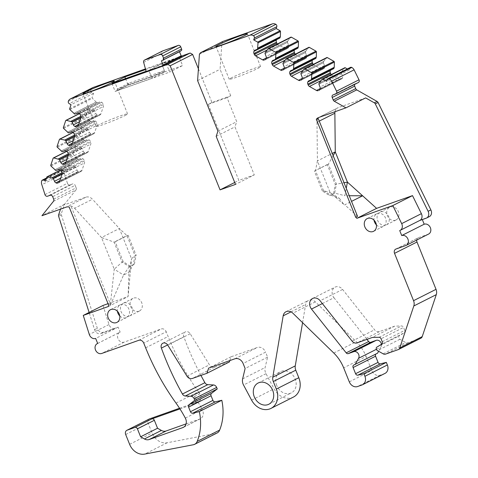 <?xml version="1.0" encoding="UTF-8"?>
<svg xmlns="http://www.w3.org/2000/svg" width="478" height="478" viewBox="0 0 478 478"><rect width="100%" height="100%" fill="white"/><g stroke="black" fill="none" stroke-linecap="round" stroke-linejoin="round"><path stroke-width="0.36" stroke-dasharray="2.39 1.79" d="M181.945 56.261L164.247 62.546L161.707 53.243A2.163 1.769 63.2 0 1 162.347 51.098M145.623 69.543L161.672 63.843L164.886 71.849L182.59 65.57L179.37 57.563L161.672 63.843L148.778 70.35L151.998 78.356L152.733 77.986L152.195 76.653L163.613 70.887L164.151 72.226L128.445 84.893L117.026 90.659A1.44 1.183 63.2 0 1 117.606 88.926L152.195 76.653M164.247 62.546L161.672 63.843L164.886 71.849L164.151 72.226M146.196 71.652L148.778 70.35L166.475 64.07L169.696 72.076L182.59 65.57M163.613 70.887L129.024 83.166A1.44 1.183 -116.8 0 0 128.445 84.893M117.026 90.659L152.733 77.986M161.672 63.843L148.778 70.35L151.998 78.356L169.696 72.076M175.994 403.062L198.466 391.727A108.046 88.561 63.2 0 1 199.9 393.77A5.401 4.427 63.2 0 1 198.836 401.359A5.401 4.427 63.2 0 1 198.418 401.538L179.531 408.242M185.321 418.101L202.266 409.55A108.046 88.561 63.2 0 0 194.379 396.561A5.401 4.427 63.2 0 1 193.315 404.143A5.401 4.427 63.2 0 1 192.891 404.328L198.418 401.538M179.961 408.917L192.891 404.328M276.565 39.68A2.521 2.067 63.2 0 1 277.324 38.927A2.521 2.067 63.2 0 1 277.521 38.843L279.851 38.013M265.003 53.679L287.469 42.345L288.593 45.129A2.521 2.067 63.2 0 1 288.682 46.981L288.587 47.274A2.521 2.067 63.2 0 1 287.678 48.362A2.521 2.067 63.2 0 1 287.481 48.445L286.728 48.714A2.521 2.067 63.2 0 1 285.073 48.517L278.005 44.508A2.521 2.067 63.2 0 1 277.354 43.982M287.469 42.345L264.991 53.417M265.338 52.365L287.81 41.03L287.457 42.076M287.81 41.03L290.708 37.296L268.242 48.637M294.526 49.879A2.521 2.067 63.2 0 1 295.285 49.126A2.521 2.067 63.2 0 1 295.482 49.043L297.812 48.218M282.964 63.879L305.43 52.544L306.553 55.328A2.521 2.067 63.2 0 1 306.643 57.181L306.547 57.474A2.521 2.067 63.2 0 1 305.639 58.567A2.521 2.067 63.2 0 1 305.442 58.651L304.689 58.913A2.521 2.067 63.2 0 1 303.034 58.722L295.966 54.707A2.521 2.067 63.2 0 1 295.314 54.181M305.43 52.544L282.952 63.616M283.305 62.57L305.771 51.23L305.418 52.281M305.771 51.23L308.669 47.495L286.203 58.836M312.487 60.079A2.521 2.067 63.2 0 1 313.245 59.326A2.521 2.067 63.2 0 1 313.443 59.242L315.773 58.418M300.925 74.084L323.397 62.743L324.514 65.528A2.521 2.067 63.2 0 1 324.604 67.386L324.508 67.673A2.521 2.067 63.2 0 1 323.6 68.766A2.521 2.067 63.2 0 1 323.403 68.85L322.656 69.113A2.521 2.067 63.2 0 1 321.001 68.922L313.932 64.906A2.521 2.067 63.2 0 1 313.275 64.387M323.397 62.743L300.913 73.815M301.265 72.77L323.731 61.429L323.379 62.481M323.731 61.429L326.635 57.701L304.163 69.035M330.447 70.278A2.521 2.067 63.2 0 1 331.212 69.531A2.521 2.067 63.2 0 1 331.409 69.447L333.74 68.617M318.886 84.283L341.358 72.943L342.475 75.733A2.521 2.067 63.2 0 1 342.571 77.585L342.469 77.878A2.521 2.067 63.2 0 1 341.561 78.966A2.521 2.067 63.2 0 1 341.364 79.049L340.617 79.318A2.521 2.067 63.2 0 1 338.962 79.121L331.893 75.106A2.521 2.067 63.2 0 1 331.236 74.586M341.358 72.943L318.874 84.02M319.226 82.969L341.692 71.634L341.34 72.68M341.692 71.634L344.596 67.9L322.124 79.24M350.458 67.38A1.798 1.476 63.2 0 0 349.806 68.157L349.191 70.009L347.339 68.957M358.392 82.515A2.163 1.769 63.2 0 1 358.219 82.586L355.542 83.536L333.076 94.877M354.652 84.403A2.163 1.769 63.2 0 1 355.375 83.608A2.163 1.769 63.2 0 1 355.542 83.536M429.322 216.648A5.401 4.427 63.2 0 1 428.903 216.827L419.63 220.531M422.325 219.575L422.176 219.211M428.635 234.041A5.401 4.427 63.2 0 1 428.21 234.22L418.447 237.686L395.981 249.026M416.72 240.058A3.603 2.952 63.2 0 1 418.166 237.811A3.603 2.952 63.2 0 1 418.447 237.686M420.927 338.179A3.603 2.952 63.2 0 1 420.646 338.299L408.003 342.786A3.603 2.952 63.2 0 1 405.637 342.505L399.919 339.26A2.163 1.769 63.2 0 1 398.969 336.028L404.125 332.843L381.653 344.184M382.245 341.722L404.717 330.382A2.163 1.769 63.2 0 1 404.125 332.843M404.717 330.382L403.534 327.448L381.068 338.783M322.357 303.578L333.961 297.722A7.206 5.903 63.2 0 1 335.042 287.153A7.206 5.903 63.2 0 1 342.612 289.441L374.567 329.796A5.043 4.135 63.2 0 0 379.472 331.565L394.697 326.163L401.52 325.954A2.163 1.769 63.2 0 1 403.534 327.448M333.961 297.722L366.943 339.374M381.474 344.291A4.32 3.543 63.2 0 1 381.056 346.95L378.636 351.27M375.744 354.12A2.163 1.769 63.2 0 1 376.27 353.678A2.163 1.769 63.2 0 1 376.437 353.606L377.554 353.206M385.047 373.378A7.206 5.903 63.2 0 1 384.485 373.617L380.022 375.2A7.206 5.903 63.2 0 1 371.759 370.51L366.13 356.498L343.658 367.839M302.574 322.656L305.645 304.498A7.206 5.903 63.2 0 1 308.489 300.387A7.206 5.903 63.2 0 1 315.337 301.875L356.247 341.686A36.017 29.522 63.2 0 1 366.13 356.498M293.438 397.069A16.569 13.581 63.2 0 1 274.055 388.799L266.007 373.688A7.923 6.495 63.2 0 1 265.105 367.528L267.59 357.168L265.577 352.166L243.111 363.501M229.816 360.597L231.095 356.779L257.319 347.476A7.206 5.903 63.2 0 1 265.577 352.166M200.939 375.421A252.103 206.651 63.2 0 1 183.851 336.763A4.32 3.543 63.2 0 1 185.315 331.887A4.32 3.543 63.2 0 1 190.202 333.752L209.424 364.816A5.043 4.135 63.2 0 0 214.73 367.164L229.356 361.971M217.126 432.972A7.206 5.903 63.2 0 1 215.841 433.409L167.163 442.759A14.406 11.807 63.2 0 1 152.088 432.99L148.144 423.191A3.603 2.952 63.2 0 1 149.315 418.985M198.466 391.727A216.086 177.129 63.2 0 1 168.113 336.482L166.225 331.774L143.753 343.114M97.667 343.431L119.721 332.3A5.401 4.427 63.2 0 0 118.084 338.866A5.401 4.427 63.2 0 0 124.166 342.129L161.265 328.96A4.32 3.543 63.2 0 1 166.225 331.774M119.721 332.3A5.401 4.427 63.2 0 1 120.145 332.12L118.132 327.119L103.684 332.246A5.401 4.427 63.2 0 1 97.321 328.267L61.381 214.879A2.163 1.769 63.2 0 1 61.369 213.475L64.41 204.393L75.942 189.963L53.476 201.304M53.679 199.183L76.151 187.842A2.163 1.769 63.2 0 1 75.942 189.963M76.151 187.842L75.142 185.339L52.676 196.673M44.974 194.624L67.446 183.289A2.163 1.769 63.2 0 0 69.985 184.878L72.662 183.928A2.163 1.769 63.2 0 1 75.142 185.339M67.446 183.289L64.303 173.383A5.401 4.427 63.2 0 1 64.183 169.511A1.798 1.476 63.2 0 1 64.823 168.752A1.798 1.476 63.2 0 1 66.149 168.83L67.912 169.833L45.446 181.168M46.814 177.087L69.28 165.746L67.912 169.833M69.28 165.746A0.723 0.592 63.2 0 1 69.878 165.394L60.473 170.144M62.02 172.695L74.586 166.356L69.878 165.394M74.586 166.356L75.859 167.169L76.976 169.959A2.521 2.067 63.2 0 0 78.213 171.405L78.494 171.56A2.521 2.067 63.2 0 0 80.149 171.757L80.896 171.488A2.521 2.067 63.2 0 0 81.093 171.405L58.627 182.745M56.063 170.526L80.86 158.361A2.521 2.067 63.2 0 1 82.515 158.559L82.796 158.714A2.521 2.067 63.2 0 1 84.026 160.166L84.391 161.062A2.521 2.067 63.2 0 1 84.481 162.914L82.001 170.317A2.521 2.067 63.2 0 1 81.093 171.405M78.529 159.192L55.824 170.503M54.827 169.935L77.293 158.594L78.29 159.162M77.293 158.594L73.463 154.693A0.723 0.592 63.2 0 1 73.254 153.88L50.788 165.221M53.112 158.278L75.578 146.937L73.254 153.88M75.578 146.937A0.723 0.592 63.2 0 1 76.175 146.585L66.771 151.335M68.324 153.886L80.884 147.547L76.175 146.585M80.884 147.547L82.156 148.359L83.28 151.144A2.521 2.067 63.2 0 0 84.51 152.596L84.791 152.751A2.521 2.067 63.2 0 0 86.446 152.942L87.193 152.679A2.521 2.067 63.2 0 0 87.39 152.596L64.924 163.93M62.361 151.717L87.157 139.552A2.521 2.067 63.2 0 1 88.812 139.749L89.093 139.905A2.521 2.067 63.2 0 1 90.33 141.351L90.689 142.247A2.521 2.067 63.2 0 1 90.778 144.105L88.299 151.502A2.521 2.067 63.2 0 1 87.39 152.596M84.827 140.383L62.122 151.693M61.124 151.12L83.59 139.785L84.594 140.353M83.59 139.785L79.76 135.877A0.723 0.592 63.2 0 1 79.551 135.071L57.085 146.405M59.409 139.462L81.875 128.128L79.551 135.071M81.875 128.128A0.723 0.592 63.2 0 1 82.479 127.775L73.068 132.52M74.622 135.077L87.181 128.737L82.479 127.775M87.181 128.737L88.454 129.55L89.577 132.334A2.521 2.067 63.2 0 0 90.814 133.78L91.089 133.942A2.521 2.067 63.2 0 0 92.744 134.133L93.497 133.87A2.521 2.067 63.2 0 0 93.694 133.786L71.222 145.121M68.659 132.908L93.455 120.743A2.521 2.067 63.2 0 1 95.116 120.934L95.391 121.095A2.521 2.067 63.2 0 1 96.628 122.541L96.986 123.438A2.521 2.067 63.2 0 1 97.082 125.29L94.602 132.693A2.521 2.067 63.2 0 1 93.694 133.786M91.131 121.567L68.426 132.878M67.422 132.31L89.888 120.97L90.892 121.543M89.888 120.97L86.064 117.068A0.723 0.592 63.2 0 1 85.855 116.256L63.383 127.596M65.707 120.653L88.179 109.319L85.855 116.256M88.179 109.319A0.723 0.592 63.2 0 1 88.777 108.96L79.366 113.71M80.919 116.262L93.485 109.922L88.777 108.96M93.485 109.922L94.758 110.735L95.875 113.525A2.521 2.067 63.2 0 0 97.112 114.971L97.387 115.126A2.521 2.067 63.2 0 0 99.042 115.323L99.794 115.055A2.521 2.067 63.2 0 0 99.992 114.971L77.52 126.312M74.956 114.099L99.759 101.933A2.521 2.067 63.2 0 1 101.414 102.125L101.689 102.28A2.521 2.067 63.2 0 1 102.925 103.732L103.284 104.628A2.521 2.067 63.2 0 1 103.379 106.48L100.9 113.883A2.521 2.067 63.2 0 1 99.992 114.971M97.428 102.758L74.723 114.069M73.72 113.501L96.192 102.161L97.189 102.728M96.192 102.161L92.362 98.259A0.723 0.592 63.2 0 1 92.152 97.446L69.68 108.787M68.33 101.36L90.802 90.019A1.798 1.476 63.2 0 0 91.752 92.362L93.521 93.365L92.152 97.446M90.802 90.019A5.401 4.427 63.2 0 1 92.762 87.635M181.646 56.063L145.449 68.91M198.412 68.796L211.951 102.477L230.737 95.815L227.05 97.673L236.706 121.687L234.967 126.879L254.278 174.912L235.493 184.394M222.927 41.407L221.882 42.924L220.065 69.274L230.737 95.815M276.768 385.549A11.884 9.739 63.2 0 1 280.616 371.669A11.884 9.739 63.2 0 1 295.177 379.012A11.884 9.739 63.2 0 1 291.323 392.892A11.884 9.739 63.2 0 1 276.768 385.549M138.859 311.28A7.11 5.832 63.2 0 1 130.847 306.99A7.11 5.832 63.2 0 1 133.009 298.344A7.11 5.832 63.2 0 1 133.565 298.105A7.11 5.832 63.2 0 1 141.578 302.401A7.11 5.832 63.2 0 1 139.415 311.041A7.11 5.832 63.2 0 1 138.859 311.28M395.485 220.203A7.11 5.832 63.2 0 1 387.473 215.913A7.11 5.832 63.2 0 1 389.63 207.267A7.11 5.832 63.2 0 1 390.185 207.028A7.11 5.832 63.2 0 1 398.198 211.324A7.11 5.832 63.2 0 1 396.041 219.97A7.11 5.832 63.2 0 1 395.485 220.203M186.079 423.896L199.756 419.045A7.206 5.903 63.2 0 0 200.318 418.8A7.206 5.903 63.2 0 0 202.266 409.55M349.191 70.009L326.719 81.344M419.839 220.424A5.401 4.427 -116.8 0 1 419.415 220.609L399.71 230.551M376.503 347.369L398.969 336.028M394.697 326.163L372.231 337.498M267.59 357.168L245.118 368.508M231.095 356.779L208.629 368.12M97.679 343.461L120.145 332.12M118.132 327.119L95.666 338.454M102.967 305.472L109.008 324.532A5.401 4.427 -116.8 0 0 115.371 328.511L100.924 333.638A5.401 4.427 63.2 0 1 94.56 329.659L89.111 312.463M60.527 209.137L61.65 205.785L41.945 215.733M64.41 204.393L61.65 205.785L85.861 197.193A7.206 5.903 -116.8 0 1 92.469 199.248L74.604 208.265A7.206 5.903 -116.8 0 0 71.013 206.078L69.173 207.01M64.303 173.383L41.837 184.723M93.521 93.365L71.049 104.7M148.778 70.35L146.101 71.3M211.951 102.477L208.271 104.335L238.845 180.391L254.278 174.912M208.271 104.335L227.05 97.673M217.92 131.169L236.706 121.687M197.599 80.609L220.065 69.274M199.416 54.265L221.882 42.924M129.191 316.161A7.11 5.832 63.2 0 1 121.179 311.865A7.11 5.832 63.2 0 1 123.336 303.219A7.11 5.832 63.2 0 1 123.892 302.986A7.11 5.832 63.2 0 1 131.904 307.276A7.11 5.832 63.2 0 1 129.747 315.922A7.11 5.832 63.2 0 1 129.191 316.161M385.818 225.084A7.11 5.832 63.2 0 1 377.805 220.788A7.11 5.832 63.2 0 1 379.962 212.148A7.11 5.832 63.2 0 1 380.518 211.909A7.11 5.832 63.2 0 1 388.53 216.199A7.11 5.832 63.2 0 1 386.373 224.845A7.11 5.832 63.2 0 1 385.818 225.084M365.646 97.9L338.37 107.58A7.206 5.903 63.2 0 0 337.809 107.819L318.103 117.761M357.52 216.295L344.746 204.805L351.527 201.381M108.398 306.494L128.104 296.551L131.528 258.753L128.917 272.335L128.104 296.551L108.028 303.673M108.56 304.994L110.4 304.062L110.239 305.562L123.545 275.047L128.917 272.335L133.284 264.561L135.005 255.611L131.528 258.753L119.375 228.52L92.469 199.248M130.351 266.204L123.228 261.717L122.111 262.117L129.233 266.605L134.402 264.161L129.233 266.605L123.545 275.047L114.224 269.168L110.4 304.062L71.013 206.078M234.722 182.471L238.845 180.391M216.181 136.361L234.967 126.879M376.389 224.869A7.11 5.832 -116.8 0 0 382.687 226.662A7.11 5.832 -116.8 0 0 383.242 226.429A7.11 5.832 -116.8 0 0 385.399 217.783A7.11 5.832 -116.8 0 0 377.387 213.487A7.11 5.832 -116.8 0 0 376.831 213.726A7.11 5.832 -116.8 0 0 374.017 220.161M119.763 315.946A7.11 5.832 -116.8 0 0 126.061 317.739A7.11 5.832 -116.8 0 0 126.616 317.5A7.11 5.832 -116.8 0 0 128.773 308.86A7.11 5.832 -116.8 0 0 120.761 304.564A7.11 5.832 -116.8 0 0 120.205 304.803A7.11 5.832 -116.8 0 0 117.391 311.238M231.812 77.639A16.927 1.004 -21.9 0 0 229.213 79.3A16.927 1.004 -21.9 0 0 240.577 75.763A16.927 1.004 -21.9 0 0 258.03 68.336A16.927 1.004 -21.9 0 0 260.624 66.675A16.927 1.004 -21.9 0 0 249.259 70.212A16.927 1.004 -21.9 0 0 231.812 77.639M335 111.727A7.206 5.903 63.2 0 1 337.809 107.819M111.96 83.417L115.174 91.423L151.998 78.356L164.886 71.849L128.068 84.917L115.174 91.423M125.529 78.601L128.068 84.917M124.973 115.557A16.927 1.004 -21.9 0 0 127.572 113.895A16.927 1.004 -21.9 0 0 116.202 117.433A16.927 1.004 -21.9 0 0 98.755 124.86A16.927 1.004 -21.9 0 0 96.162 126.521A16.927 1.004 -21.9 0 0 107.526 122.983A16.927 1.004 -21.9 0 0 124.973 115.557M318.151 118.371A7.206 5.903 -116.8 0 0 316.998 122.237L317.41 160.913L332.246 153.426M329.509 195.526L334.678 193.082L329.509 195.526L322.393 191.039L323.51 190.644L315.48 170.676L317.41 160.913L330.125 192.55L339.446 198.424L330.627 195.126L323.51 190.644L330.125 192.55L343.957 204.56L344.746 204.805M349.251 195.729L344.817 195.711L346.251 188.26M333.566 193.482L335.281 184.532L336.398 184.138L334.678 193.082L344.817 195.711M339.446 198.424L343.957 204.56M123.228 261.717L115.204 241.754L114.087 242.149L101.509 237.536L114.224 269.168L122.111 262.117L114.087 242.149L126.975 235.642L135.005 255.611L136.122 255.216L128.092 235.248L126.975 235.642L119.375 228.52L101.509 237.536L74.604 208.265M333.148 155.673L328.374 164.169L336.398 184.138L344.035 182.751M322.393 191.039L314.363 171.07L328.374 164.169L327.257 164.563L335.281 184.532M314.363 171.07L327.257 164.563M134.402 264.161L136.122 255.216M115.204 241.754L128.092 235.248M143.657 62.355L161.707 53.243M129.024 83.166L117.606 88.926M194.379 396.561L199.9 393.77M125.678 434.526L148.144 423.191M255.055 50.178L277.521 38.843M278.005 44.508L267.208 49.957M266.3 57.993L285.073 48.517M286.728 48.714L265.702 59.326M265.392 59.595L287.481 48.445M288.587 47.274L266.115 58.615M266.216 58.322L288.682 46.981M288.593 45.129L266.121 56.47M287.858 40.941L265.386 52.281M273.016 60.383L295.482 49.043M295.966 54.707L285.169 60.156M284.261 68.199L303.034 58.722M304.689 58.913L283.669 69.525M283.352 69.794L305.442 58.651M306.547 57.474L284.081 68.814M284.177 68.521L306.643 57.181M306.553 55.328L284.081 66.669M305.818 51.146L283.346 62.481M290.977 70.583L313.443 59.242M313.932 64.906L303.13 70.356M302.221 78.398L321.001 68.922M322.656 69.113L301.63 79.724M301.319 79.993L323.403 68.85M324.508 67.673L302.042 79.013M302.138 78.721L324.604 67.386M324.514 65.528L302.048 76.868M323.779 61.345L301.307 72.68M308.937 80.782L331.409 69.447M331.893 75.106L321.091 80.555M320.182 88.597L338.962 79.121M340.617 79.318L319.591 89.924M319.28 90.199L341.364 79.049M342.469 77.878L320.003 89.213M320.099 88.926L342.571 77.585M342.475 75.733L320.009 87.068M341.74 71.545L319.274 82.885M349.806 68.157L327.34 79.497M335.753 93.927L358.219 82.586M426.137 218.219L428.903 216.827M405.744 245.561L428.21 234.22M398.18 349.633L420.646 338.299M408.003 342.786L385.537 354.12M383.171 353.845L405.637 342.505M399.919 339.26L377.453 350.595M379.048 337.289L401.52 325.954M379.472 331.565L357.006 342.899M352.101 341.131L374.567 329.796M342.612 289.441L320.14 300.776M376.377 349.31L381.056 346.95M376.437 353.606L353.971 364.941M362.019 384.957L384.485 373.617M380.022 375.2L357.556 386.541M349.293 381.85L371.759 370.51M333.781 353.021L356.247 341.686M315.337 301.875L292.865 313.21M291.018 311.877L305.645 304.498M251.589 400.14L274.055 388.799M266.007 373.688L243.535 385.029M242.639 378.863L265.105 367.528M234.847 358.811L257.319 347.476M214.73 367.164L192.264 378.498M186.958 376.156L209.424 364.816M190.202 333.752L167.73 345.086M167.641 344.943L183.851 336.763M193.375 444.749L215.841 433.409M167.163 442.759L144.697 454.1M129.616 444.325L152.088 432.99M145.647 347.823L168.113 336.482M138.799 340.3L161.265 328.96M124.166 342.129L101.7 353.469M103.684 332.246L100.924 333.638M94.56 329.659L97.321 328.267M61.381 214.879L58.621 216.271M58.609 214.867L61.369 213.475M50.196 195.269L72.662 183.928M69.985 184.878L47.519 196.219M41.711 180.851L64.183 169.511M46.205 178.892L66.149 168.83M74.682 166.392L62.044 172.773M62.116 173.807L75.679 166.965M75.859 167.169L62.044 174.141M60.7 178.169L76.976 169.959M78.213 171.405L59.864 180.666M59.744 181.025L78.494 171.56M80.149 171.757L59.123 182.363M58.812 182.638L80.896 171.488M82.001 170.317L59.535 181.652M62.015 174.255L84.481 162.914M84.391 161.062L61.919 172.397M61.56 171.5L84.026 160.166M82.796 158.714L60.324 170.054M60.049 169.893L82.515 158.559M80.86 158.361L58.394 169.702M77.209 158.529L54.737 169.869M50.997 166.027L73.463 154.693M80.979 147.583L68.342 153.958M68.414 154.997L81.983 148.15M82.156 148.359L68.348 155.326M66.998 159.359L83.28 151.144M84.51 152.596L66.167 161.851M66.048 162.209L84.791 152.751M86.446 152.942L65.42 163.554M65.11 163.823L87.193 152.679M88.299 151.502L65.833 162.843M68.312 155.44L90.778 144.105M90.689 142.247L68.223 153.587M67.858 152.691L90.33 141.351M89.093 139.905L66.621 151.245M66.346 151.084L88.812 139.749M87.157 139.552L64.691 150.893M83.507 139.719L61.041 151.054M57.294 147.218L79.76 135.877M87.277 128.773L74.64 135.149M74.711 136.188L88.281 129.341M88.454 129.55L74.646 136.517M73.301 140.55L89.577 132.334M90.814 133.78L72.465 143.042M72.345 143.4L91.089 133.942M92.744 134.133L71.718 144.744M71.407 145.013L93.497 133.87M94.602 132.693L72.13 144.033M74.61 136.63L97.082 125.29M96.986 123.438L74.52 134.778M74.156 133.882L96.628 122.541M95.391 121.095L72.925 132.43M72.644 132.275L95.116 120.934M93.455 120.743L70.989 132.077M89.804 120.904L67.338 132.245M63.592 128.409L86.064 117.068M93.574 109.964L80.943 116.339M81.009 117.379L94.578 110.532M94.758 110.735L80.943 117.708M79.599 121.735L95.875 113.525M97.112 114.971L78.762 124.232M78.643 124.591L97.387 115.126M99.042 115.323L78.022 125.935M77.705 126.204L99.794 115.055M100.9 113.883L78.434 125.224M80.907 117.821L103.379 106.48M103.284 104.628L80.818 115.963M80.459 115.067L102.925 103.732M101.689 102.28L79.223 113.621M78.942 113.465L101.414 102.125M99.759 101.933L77.287 113.268M96.102 102.095L73.636 113.435M69.89 109.593L92.362 98.259M91.752 92.362L69.286 103.702M183.905 427.039L199.756 419.045M318.665 117.522L338.37 107.58M109.008 324.532L89.302 334.475M85.861 197.193L66.155 207.135M319.25 121.101L316.998 122.237M128.911 83.214L117.492 88.974M193.315 404.143L198.836 401.359M277.324 38.927L254.858 50.268M287.678 48.362L265.206 59.702M295.285 49.126L272.819 60.467M305.639 58.567L283.167 69.902M313.245 59.326L290.779 70.666M323.6 68.766L301.134 80.101M331.212 69.531L308.74 80.866M341.561 78.966L319.095 90.306M332.909 94.949L355.375 83.608M395.7 249.146L418.166 237.811M312.57 298.487L335.042 287.153M353.804 365.013L376.27 353.678M286.017 311.722L308.489 300.387M162.849 343.228L185.315 331.887M46.509 177.995L64.823 168.752M69.537 165.436L60.353 170.072M75.841 146.627L66.657 151.263M82.138 127.817L72.955 132.448M88.436 109.002L79.252 113.639M258.15 383.009L280.616 371.669M268.857 404.233L291.323 392.892M123.336 303.219L133.009 298.344M129.747 315.922L139.415 311.041M379.962 212.148L389.63 207.267M386.373 224.845L396.041 219.97M183.379 427.35L200.318 418.8M376.831 213.726L367.164 218.607M383.242 226.429L373.575 231.304M120.205 304.803L110.538 309.678M126.616 317.5L116.949 322.381M229.213 79.3L216.002 46.432M260.624 66.675L247.413 33.801M127.572 113.895L114.356 81.021M96.162 126.521L82.945 93.652"/><path stroke-width="0.72" d="M180.72 46.82L181.61 49.031A1.44 1.183 63.2 0 1 181.216 50.674L179.507 51.732L181.15 55.812L163.1 64.918L163.9 65.372L146.196 71.652L143.657 62.355A2.163 1.769 63.2 0 1 144.458 60.114A2.163 1.769 63.2 0 1 144.625 60.043L160.19 54.516A2.163 1.769 63.2 0 1 162.669 55.926L180.72 46.82A2.163 1.769 63.2 0 0 178.24 45.41L160.19 54.516M162.347 51.098A2.163 1.769 63.2 0 1 162.502 51.009A2.163 1.769 63.2 0 1 162.675 50.937L178.24 45.41M181.15 55.812L181.945 56.261L163.9 65.372M163.1 64.918L161.456 60.837L181.216 50.674M181.61 49.031L163.56 58.143A1.44 1.183 63.2 0 1 163.165 59.78M163.56 58.143L162.669 55.926M179.507 51.732L161.456 60.837M192.789 413.177L215.261 401.843A2.163 1.769 63.2 0 1 212.931 400.391L190.459 411.725A2.163 1.769 63.2 0 0 192.789 413.177L199.338 411.606A50.423 41.329 63.2 0 1 197.175 441.421A7.206 5.903 63.2 0 1 194.66 444.313A7.206 5.903 63.2 0 1 193.375 444.749L144.697 454.1A14.406 11.807 63.2 0 1 129.616 444.325L125.678 434.526A3.603 2.952 63.2 0 1 126.843 430.325L149.315 418.985A3.603 2.952 63.2 0 1 149.596 418.865L179.531 408.242M126.843 430.325A3.603 2.952 63.2 0 1 127.124 430.206L134.939 427.434A2.163 1.769 63.2 0 1 137.413 428.838L154.358 420.287A2.163 1.769 63.2 0 0 151.879 418.883L179.961 408.917M272.269 23.9L249.797 35.241A5.401 4.427 63.2 0 1 253.394 35.683L275.86 24.342A5.401 4.427 63.2 0 0 272.269 23.9L222.927 41.407L200.461 52.747L199.416 54.265L197.599 80.609L217.92 131.169L216.181 136.361L235.493 184.394L220.059 189.874L170.174 65.785L192.64 54.444L198.412 68.796M275.86 24.342A1.798 1.476 63.2 0 1 276.792 26.69L276.176 28.537L253.704 39.877L257.606 42.094A0.723 0.592 63.2 0 1 258.018 42.829L257.54 49.186L255.055 50.178A2.521 2.067 63.2 0 0 254.858 50.268A2.521 2.067 63.2 0 0 253.949 51.355L276.415 40.015A2.521 2.067 63.2 0 1 276.565 39.68M257.606 42.094L280.072 30.753L276.176 28.537M280.072 30.753A0.723 0.592 63.2 0 1 280.484 31.494L258.018 42.829M257.911 48.033L280.377 36.698L280.484 31.494M280.377 36.698L279.881 38.001L257.439 49.324M277.354 43.982A2.521 2.067 63.2 0 1 276.768 43.056L276.409 42.16A2.521 2.067 63.2 0 1 276.32 40.307M290.708 37.296A0.723 0.592 63.2 0 1 291.407 37.188L268.941 48.529L275.567 52.293A0.723 0.592 63.2 0 1 275.979 53.034L275.501 59.386L273.016 60.383A2.521 2.067 63.2 0 0 272.819 60.467A2.521 2.067 63.2 0 0 271.91 61.554L294.376 50.22A2.521 2.067 63.2 0 1 294.526 49.879M275.567 52.293L298.033 40.953L291.407 37.188M298.033 40.953A0.723 0.592 63.2 0 1 298.451 41.694L275.979 53.034M275.872 58.238L298.338 46.898L298.451 41.694M298.338 46.898L297.842 48.206L275.4 59.529L297.842 48.206M295.314 54.181A2.521 2.067 63.2 0 1 294.735 53.261L294.37 52.365A2.521 2.067 63.2 0 1 294.281 50.507M308.669 47.495A0.723 0.592 63.2 0 1 309.368 47.394L286.902 58.728L293.528 62.493A0.723 0.592 63.2 0 1 293.94 63.233L293.462 69.591L290.977 70.583A2.521 2.067 63.2 0 0 290.779 70.666A2.521 2.067 63.2 0 0 289.871 71.754L312.337 60.419A2.521 2.067 63.2 0 1 312.487 60.079M293.528 62.493L315.994 51.158L309.368 47.394M315.994 51.158A0.723 0.592 63.2 0 1 316.412 51.893L293.94 63.233M293.833 68.438L316.305 57.097L316.412 51.893M316.305 57.097L315.803 58.406L293.361 69.728M313.275 64.387A2.521 2.067 63.2 0 1 312.696 63.46L312.331 62.564A2.521 2.067 63.2 0 1 312.242 60.712M326.635 57.701A0.723 0.592 63.2 0 1 327.328 57.593L304.862 68.928L311.489 72.698A0.723 0.592 63.2 0 1 311.907 73.433L311.429 79.79L308.937 80.782A2.521 2.067 63.2 0 0 308.74 80.866A2.521 2.067 63.2 0 0 307.832 81.959L330.304 70.619A2.521 2.067 63.2 0 1 330.447 70.278M311.489 72.698L333.961 61.357L327.328 57.593M333.961 61.357A0.723 0.592 63.2 0 1 334.373 62.092L311.907 73.433M311.793 78.637L334.265 67.302L334.373 62.092M334.265 67.302L333.764 68.605L311.321 79.928M331.236 74.586A2.521 2.067 63.2 0 1 330.656 73.66L330.298 72.764A2.521 2.067 63.2 0 1 330.202 70.911M344.596 67.9A0.723 0.592 63.2 0 1 345.289 67.792L322.823 79.133L326.719 81.344L327.34 79.497A1.798 1.476 63.2 0 1 327.992 78.721A1.798 1.476 63.2 0 1 329.294 78.786A5.401 4.427 63.2 0 1 331.636 81.176L336.542 91.149A2.163 1.769 63.2 0 1 335.92 93.849A2.163 1.769 63.2 0 1 335.753 93.927L333.076 94.877A2.163 1.769 63.2 0 0 332.909 94.949A2.163 1.769 63.2 0 0 332.21 97.47L333.214 99.974A2.163 1.769 63.2 0 0 334.271 101.217L345.941 107.843L318.665 117.522A7.206 5.903 63.2 0 0 318.103 117.761A7.206 5.903 63.2 0 0 316.311 119.297L355.68 217.227L357.52 216.295L318.151 118.371L316.311 119.297M347.339 68.957L345.289 67.792M327.992 78.721L350.458 67.38A1.798 1.476 63.2 0 1 351.766 67.452A5.401 4.427 63.2 0 1 354.108 69.836L359.008 79.808A2.163 1.769 63.2 0 1 358.392 82.515L335.92 93.849M332.21 97.47L354.676 86.13A2.163 1.769 63.2 0 1 354.652 84.403M354.676 86.13L355.686 88.639L333.214 99.974M334.271 101.217L356.743 89.882A2.163 1.769 63.2 0 1 355.686 88.639M356.743 89.882L377.082 101.432A2.163 1.769 63.2 0 1 378.062 102.489L430.875 209.89A5.401 4.427 63.2 0 1 429.322 216.648L426.561 218.04A5.401 4.427 63.2 0 1 426.137 218.219L419.63 220.531M424.189 224.218L401.723 235.552A5.401 4.427 63.2 0 1 407.806 238.815A5.401 4.427 63.2 0 1 406.169 245.381L428.635 234.041A5.401 4.427 63.2 0 0 430.278 227.474A5.401 4.427 63.2 0 0 424.189 224.218L422.325 219.575M422.223 336.62L399.757 347.96A3.603 2.952 63.2 0 1 398.461 349.514L420.927 338.179A3.603 2.952 63.2 0 0 422.223 336.62L436.289 294.633A7.206 5.903 63.2 0 0 436.026 289.333L417.001 242.011A3.603 2.952 63.2 0 1 416.72 240.058M366.943 339.374L368.646 341.525L346.18 352.866A2.163 1.769 63.2 0 0 348.277 353.624L353.738 351.683A4.32 3.543 63.2 0 1 358.058 353.356A4.32 3.543 63.2 0 1 358.584 358.291L376.377 349.31M348.277 353.624L370.749 342.284A2.163 1.769 63.2 0 1 368.646 341.525M370.749 342.284L376.21 340.348A4.32 3.543 63.2 0 1 381.474 344.291M357.914 375.158L380.38 363.824L386.344 362.39L387.383 364.965L364.911 376.305L363.877 373.73L357.914 375.158A2.163 1.769 63.2 0 1 355.584 373.706L353.105 367.54A2.163 1.769 63.2 0 1 353.804 365.013A2.163 1.769 63.2 0 1 353.971 364.941L377.554 353.206L378.636 351.27M380.38 363.824A2.163 1.769 63.2 0 1 378.05 362.372L375.571 356.2A2.163 1.769 63.2 0 1 375.744 354.12M387.383 364.965A7.206 5.903 63.2 0 1 385.047 373.378L362.581 384.718A7.206 5.903 63.2 0 1 362.019 384.957L357.556 386.541A7.206 5.903 63.2 0 1 349.293 381.85L343.658 367.839A36.017 29.522 63.2 0 0 333.781 353.021L292.865 313.21A7.206 5.903 63.2 0 0 286.017 311.722A7.206 5.903 63.2 0 0 283.173 315.833L291.018 311.877M298.804 377.728L276.332 389.068A16.569 13.581 63.2 0 1 270.966 408.409L293.438 397.069A16.569 13.581 63.2 0 0 298.804 377.728L295.774 370.187A7.206 5.903 63.2 0 1 295.261 365.891L302.574 322.656M185.321 395.999L207.793 384.659L213.511 384.957L191.045 396.298L185.321 395.999A3.603 2.952 63.2 0 1 182.429 394.027A252.103 206.651 63.2 0 1 161.379 348.098A4.32 3.543 63.2 0 1 162.849 343.228A4.32 3.543 63.2 0 1 167.73 345.086L186.958 376.156A5.043 4.135 63.2 0 0 192.264 378.498L206.89 373.306L229.356 361.971L229.816 360.597M207.793 384.659A3.603 2.952 63.2 0 1 204.895 382.687A252.103 206.651 63.2 0 1 200.939 375.421M213.511 384.957A3.603 2.952 63.2 0 1 216.648 387.443L217.251 388.943L194.785 400.283L194.182 398.783L216.648 387.443M212.931 400.391L211.067 395.754A2.163 1.769 63.2 0 1 211.527 393.382L217.251 388.943M215.261 401.843L221.804 400.271A50.423 41.329 63.2 0 1 219.641 430.08A7.206 5.903 63.2 0 1 217.126 432.972L194.66 444.313M78.022 125.935L77.322 126.395A2.521 2.067 63.2 0 0 77.52 126.312A2.521 2.067 63.2 0 0 78.434 125.224L80.907 117.821A2.521 2.067 63.2 0 0 80.818 115.963L80.459 115.067A2.521 2.067 63.2 0 0 79.223 113.621L78.942 113.465A2.521 2.067 63.2 0 0 77.287 113.268L74.723 114.069L69.89 109.593A0.723 0.592 63.2 0 1 69.68 108.787L71.049 104.7L69.286 103.702A1.798 1.476 63.2 0 1 68.33 101.36A5.401 4.427 63.2 0 1 70.296 98.976L92.762 87.635A5.401 4.427 63.2 0 1 93.186 87.456L145.449 68.91M170.174 65.785L167.694 64.375L190.166 53.04L181.646 56.063M190.166 53.04L192.64 54.444M60.353 170.072L47.071 176.776A0.723 0.592 63.2 0 0 46.814 177.087L45.446 181.168L43.683 180.17A1.798 1.476 63.2 0 0 42.357 180.092A1.798 1.476 63.2 0 0 41.711 180.851A5.401 4.427 63.2 0 0 41.837 184.723L44.974 194.624A2.163 1.769 63.2 0 0 47.519 196.219L50.196 195.269A2.163 1.769 63.2 0 1 52.676 196.673L53.679 199.183A2.163 1.769 63.2 0 1 53.476 201.304L41.945 215.733L66.155 207.135A7.206 5.903 63.2 0 1 69.173 207.01L108.56 304.994L108.398 306.494L83.262 315.414L89.302 334.475A5.401 4.427 63.2 0 0 95.666 338.454L97.679 343.461A5.401 4.427 63.2 0 0 97.255 343.64A5.401 4.427 63.2 0 0 95.612 350.207A5.401 4.427 63.2 0 0 101.7 353.469L138.799 340.3A4.32 3.543 63.2 0 1 143.753 343.114L145.647 347.823A216.086 177.129 63.2 0 0 175.994 403.062A108.046 88.561 63.2 0 1 177.434 405.111A108.046 88.561 63.2 0 1 185.321 418.101A7.206 5.903 63.2 0 1 183.379 427.35A7.206 5.903 63.2 0 1 182.817 427.595L183.905 427.039M186.079 423.896L166.123 430.977A7.206 5.903 63.2 0 1 161.391 430.427L157.555 428.246L154.358 420.287M167.694 64.375L70.72 98.791L93.186 87.456M70.296 98.976A5.401 4.427 63.2 0 1 70.72 98.791M76.576 126.664A2.521 2.067 63.2 0 1 74.921 126.467L78.643 124.591M78.762 124.232L74.921 126.467M74.64 126.312A2.521 2.067 63.2 0 1 73.409 124.86L79.599 121.735M71.718 144.744L71.025 145.204A2.521 2.067 63.2 0 0 71.222 145.121A2.521 2.067 63.2 0 0 72.13 144.033L74.61 136.63A2.521 2.067 63.2 0 0 74.52 134.778L74.156 133.882A2.521 2.067 63.2 0 0 72.925 132.43L72.644 132.275A2.521 2.067 63.2 0 0 70.989 132.077L68.426 132.878L63.592 128.409A0.723 0.592 63.2 0 1 63.383 127.596L65.707 120.653A0.723 0.592 63.2 0 1 66.305 120.301L72.112 121.866L73.409 124.86M70.278 145.473A2.521 2.067 63.2 0 1 68.623 145.276L72.345 143.4M72.465 143.042L68.623 145.276M68.342 145.121A2.521 2.067 63.2 0 1 67.105 143.675L73.301 140.55M65.42 163.554L64.727 164.02A2.521 2.067 63.2 0 0 64.924 163.93A2.521 2.067 63.2 0 0 65.833 162.843L68.312 155.44A2.521 2.067 63.2 0 0 68.223 153.587L67.858 152.691A2.521 2.067 63.2 0 0 66.621 151.245L66.346 151.084A2.521 2.067 63.2 0 0 64.691 150.893L62.122 151.693L57.294 147.218A0.723 0.592 63.2 0 1 57.085 146.405L59.409 139.462A0.723 0.592 63.2 0 1 60.007 139.11L64.715 140.072L65.809 140.681L67.105 143.675M63.98 164.283A2.521 2.067 63.2 0 1 62.325 164.091L66.048 162.209M66.167 161.851L62.325 164.091M62.044 163.93A2.521 2.067 63.2 0 1 60.808 162.484L66.998 159.359M59.123 182.363L58.43 182.829A2.521 2.067 63.2 0 0 58.627 182.745A2.521 2.067 63.2 0 0 59.535 181.652L62.015 174.255A2.521 2.067 63.2 0 0 61.919 172.397L61.56 171.5A2.521 2.067 63.2 0 0 60.324 170.054L60.049 169.893A2.521 2.067 63.2 0 0 58.394 169.702L55.824 170.503L50.997 166.027A0.723 0.592 63.2 0 1 50.788 165.221L53.112 158.278A0.723 0.592 63.2 0 1 53.709 157.925L59.511 159.491L60.808 162.484M57.677 183.092A2.521 2.067 63.2 0 1 56.022 182.901L59.744 181.025M59.864 180.666L56.022 182.901M55.747 182.745A2.521 2.067 63.2 0 1 54.51 181.293L60.7 178.169M47.071 176.776A0.723 0.592 63.2 0 1 47.412 176.735L53.213 178.3L54.51 181.293M166.123 430.977L149.178 439.527L182.817 427.595M149.178 439.527A7.206 5.903 63.2 0 1 144.452 438.977L161.391 430.427M157.555 428.246L140.616 436.796L144.452 438.977M140.616 436.796L137.413 428.838M190.459 411.725L188.595 407.089A2.163 1.769 63.2 0 1 189.061 404.717L194.785 400.283M191.045 396.298A3.603 2.952 63.2 0 1 194.182 398.783M206.89 373.306L208.629 368.12L234.847 358.811A7.206 5.903 63.2 0 1 243.111 363.501L245.118 368.508L242.639 378.863A7.923 6.495 63.2 0 0 243.535 385.029L251.589 400.14A16.569 13.581 63.2 0 0 270.966 408.409M276.332 389.068L273.302 381.528A7.206 5.903 63.2 0 1 272.795 377.226L283.173 315.833M364.911 376.305A7.206 5.903 63.2 0 1 362.581 384.718M355.088 364.547L358.584 358.291M398.461 349.514A3.603 2.952 63.2 0 1 398.18 349.633L385.537 354.12A3.603 2.952 63.2 0 1 383.171 353.845L377.453 350.595A2.163 1.769 63.2 0 1 376.503 347.369L381.653 344.184A2.163 1.769 63.2 0 0 382.245 341.722L381.068 338.783A2.163 1.769 63.2 0 0 379.048 337.289L372.231 337.498L357.006 342.899A5.043 4.135 63.2 0 1 352.101 341.131L320.14 300.776A7.206 5.903 63.2 0 0 312.57 298.487A7.206 5.903 63.2 0 0 311.495 309.063L346.18 352.866M399.757 347.96L413.817 305.968L436.289 294.633M436.026 289.333L413.554 300.674A7.206 5.903 63.2 0 1 413.817 305.968M413.554 300.674L394.535 253.352A3.603 2.952 63.2 0 1 395.7 249.146A3.603 2.952 63.2 0 1 395.981 249.026L405.744 245.561A5.401 4.427 63.2 0 0 406.169 245.381M401.723 235.552L399.71 230.551A5.401 4.427 63.2 0 0 400.134 230.372A5.401 4.427 63.2 0 0 401.681 223.614L392.802 205.558L356.881 218.309L355.68 217.227M319.591 89.924L318.898 90.39A2.521 2.067 63.2 0 0 319.095 90.306A2.521 2.067 63.2 0 0 320.003 89.213L320.099 88.926A2.521 2.067 63.2 0 0 320.009 87.068L318.874 84.02L319.274 82.885L322.124 79.24A0.723 0.592 63.2 0 1 322.823 79.133M318.145 90.653A2.521 2.067 63.2 0 1 316.49 90.462L309.421 86.446A2.521 2.067 63.2 0 1 308.19 85L330.656 73.66M330.298 72.764L307.826 84.104L308.19 85M307.826 84.104A2.521 2.067 63.2 0 1 307.736 82.246M301.63 79.724L300.937 80.19A2.521 2.067 63.2 0 0 301.134 80.101A2.521 2.067 63.2 0 0 302.042 79.013L302.138 78.721A2.521 2.067 63.2 0 0 302.048 76.868L300.913 73.815L301.307 72.68L304.163 69.035A0.723 0.592 63.2 0 1 304.862 68.928M300.184 80.453A2.521 2.067 63.2 0 1 298.529 80.262L291.461 76.247A2.521 2.067 63.2 0 1 290.224 74.795L312.696 63.46M312.331 62.564L289.865 73.899L290.224 74.795M289.865 73.899A2.521 2.067 63.2 0 1 289.776 72.047M283.669 69.525L282.97 69.985A2.521 2.067 63.2 0 0 283.167 69.902A2.521 2.067 63.2 0 0 284.081 68.814L284.177 68.521A2.521 2.067 63.2 0 0 284.081 66.669L282.952 63.616L283.346 62.481L286.203 58.836A0.723 0.592 63.2 0 1 286.902 58.728M282.223 70.254A2.521 2.067 63.2 0 1 280.568 70.057L273.5 66.048A2.521 2.067 63.2 0 1 272.263 64.596L294.735 53.261M294.37 52.365L271.904 63.699L272.263 64.596M271.904 63.699A2.521 2.067 63.2 0 1 271.815 61.847M265.702 59.326L265.009 59.786A2.521 2.067 63.2 0 0 265.206 59.702A2.521 2.067 63.2 0 0 266.115 58.615L266.216 58.322A2.521 2.067 63.2 0 0 266.121 56.47L264.991 53.417L265.386 52.281L268.242 48.637A0.723 0.592 63.2 0 1 268.941 48.529M264.262 60.055A2.521 2.067 63.2 0 1 262.607 59.858L255.539 55.842A2.521 2.067 63.2 0 1 254.302 54.396L276.768 43.056M276.409 42.16L253.943 53.5L254.302 54.396M253.943 53.5A2.521 2.067 63.2 0 1 253.848 51.648M253.394 35.683A1.798 1.476 63.2 0 1 254.326 38.031L253.704 39.877M249.797 35.241L200.461 52.747M272.711 390.353A11.884 9.739 63.2 0 1 268.857 404.233A11.884 9.739 63.2 0 1 254.296 396.883A11.884 9.739 63.2 0 1 258.15 383.009A11.884 9.739 63.2 0 1 272.711 390.353M367.719 218.368A7.11 5.832 63.2 0 1 375.732 222.664A7.11 5.832 63.2 0 1 373.575 231.304A7.11 5.832 63.2 0 1 373.019 231.543A7.11 5.832 63.2 0 1 365.001 227.247A7.11 5.832 63.2 0 1 367.164 218.607A7.11 5.832 63.2 0 1 367.719 218.368M111.093 309.445A7.11 5.832 63.2 0 1 119.106 313.735A7.11 5.832 63.2 0 1 116.949 322.381A7.11 5.832 63.2 0 1 116.393 322.62A7.11 5.832 63.2 0 1 108.381 318.324A7.11 5.832 63.2 0 1 110.538 309.678A7.11 5.832 63.2 0 1 111.093 309.445M244.814 35.462A16.927 1.004 -21.9 0 0 247.413 33.801A16.927 1.004 -21.9 0 0 236.042 37.338A16.927 1.004 -21.9 0 0 218.595 44.771A16.927 1.004 -21.9 0 0 216.002 46.432A16.927 1.004 -21.9 0 0 227.367 42.895A16.927 1.004 -21.9 0 0 244.814 35.462M331.636 81.176L354.108 69.836M345.941 107.843L365.646 97.9L374.316 102.824A2.163 1.769 63.2 0 1 375.296 103.887L428.109 211.282A5.401 4.427 63.2 0 1 426.561 218.04M386.344 362.39L363.877 373.73M221.804 400.271L199.338 411.606M197.175 441.421L219.641 430.08M89.111 312.463L58.621 216.271A2.163 1.769 63.2 0 1 58.609 214.867L60.527 209.137M146.101 71.3L111.96 83.417L124.848 76.91L145.623 69.543M111.762 82.682A16.927 1.004 -21.9 0 0 114.356 81.021A16.927 1.004 -21.9 0 0 102.991 84.558A16.927 1.004 -21.9 0 0 85.538 91.991A16.927 1.004 -21.9 0 0 82.945 93.652A16.927 1.004 -21.9 0 0 94.309 90.115A16.927 1.004 -21.9 0 0 111.762 82.682M356.881 218.309L376.586 208.36L347.428 182.136L335.275 151.902L334.863 113.226A7.206 5.903 63.2 0 1 335 111.727M351.527 201.381L362.611 195.789L349.251 195.729M392.802 205.558L412.508 195.616L376.586 208.36M400.134 230.372L419.839 220.424A5.401 4.427 -116.8 0 0 421.387 213.666L412.508 195.616M83.262 315.414L102.967 305.472L108.028 303.673M220.059 189.874L234.722 182.471M374.017 220.161A7.11 5.832 -116.8 0 0 376.389 224.869M117.391 311.238A7.11 5.832 -116.8 0 0 119.763 315.946M124.848 76.91L125.529 78.601M332.246 153.426L335.275 151.902L333.148 155.673M344.035 182.751L347.428 182.136L346.251 188.26M162.675 50.937L144.625 60.043M149.596 418.865L127.124 430.206M151.879 418.883L134.939 427.434M254.326 38.031L276.792 26.69M280.359 36.8L257.893 48.141M257.54 49.186L280.012 37.846M276.415 40.015L253.949 51.355M267.208 49.957L255.539 55.842M262.607 59.858L266.3 57.993M265.009 59.786L265.392 59.595M298.326 46.999L275.854 58.34M275.501 59.386L297.973 48.051M294.376 50.22L271.91 61.554M285.169 60.156L273.5 66.048M280.568 70.057L284.261 68.199M282.97 69.985L283.352 69.794M316.287 57.199L293.815 68.539M293.462 69.591L315.934 58.25M312.337 60.419L289.871 71.754M303.13 70.356L291.461 76.247M298.529 80.262L302.221 78.398M300.937 80.19L301.319 79.993M334.247 67.404L311.775 78.739M311.429 79.79L333.895 68.45M330.304 70.619L307.832 81.959M321.091 80.555L309.421 86.446M316.49 90.462L320.182 88.597M318.898 90.39L319.28 90.199M329.294 78.786L351.766 67.452M359.008 79.808L336.542 91.149M377.082 101.432L374.316 102.824M375.296 103.887L378.062 102.489M430.875 209.89L428.109 211.282M394.535 253.352L417.001 242.011M311.495 309.063L322.357 303.578M376.21 340.348L353.738 351.683M353.105 367.54L375.571 356.2M378.05 362.372L355.584 373.706M295.261 365.891L272.795 377.226M273.302 381.528L295.774 370.187M161.379 348.098L167.641 344.943M182.429 394.027L204.895 382.687M211.527 393.382L189.061 404.717M188.595 407.089L211.067 395.754M43.683 180.17L46.205 178.892M60.473 170.144L47.412 176.735M52.12 177.696L62.02 172.695M62.044 172.773L52.21 177.732M53.213 178.3L62.116 173.807M62.044 174.141L53.393 178.509M58.43 182.829L58.812 182.638M66.771 151.335L53.709 157.925M58.418 158.887L68.324 153.886M68.342 153.958L58.513 158.923M59.511 159.491L68.414 154.997M68.348 155.326L59.69 159.7M64.727 164.02L65.11 163.823M73.068 132.52L60.007 139.11M64.715 140.072L74.622 135.077M74.64 135.149L64.811 140.108M65.809 140.681L74.711 136.188M74.646 136.517L65.988 140.885M71.025 145.204L71.407 145.013M79.366 113.71L66.305 120.301M71.013 121.263L80.919 116.262M80.943 116.339L71.108 121.298M72.112 121.866L81.009 117.379M80.943 117.708L72.286 122.075M77.322 126.395L77.705 126.204M401.681 223.614L421.387 213.666M334.863 113.226L319.25 121.101M144.458 60.114L162.502 51.009M279.881 38.001L257.415 49.342M290.875 37.159L268.409 48.499M308.836 47.358L286.37 58.698M315.803 58.406L293.337 69.746M326.803 57.563L304.331 68.898M333.764 68.605L311.298 79.946M344.763 67.762L322.291 79.097M97.255 343.64L97.667 343.431M42.357 180.092L46.509 177.995M66.657 151.263L53.369 157.967M72.955 132.448L59.666 139.152M79.252 113.639L65.97 120.342"/></g></svg>
